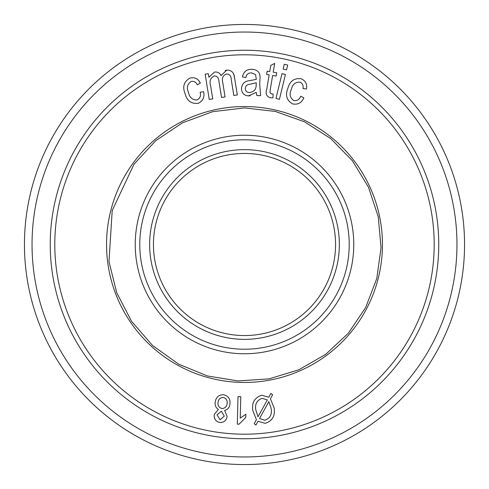 <?xml version="1.0" encoding="UTF-8"?>
<svg xmlns="http://www.w3.org/2000/svg" width="489" height="489" viewBox="0 0 489 489"><rect width="100%" height="100%" fill="white"/><g stroke="black" fill="none" stroke-linecap="round" stroke-linejoin="round"><path stroke-width="0.73" d="M197.159 99.945C200.117 98.289 201.101 95.728 200.111 92.262L203.583 91.681C204.793 97.085 203.002 100.966 198.21 103.32C191.352 104.053 186.981 100.844 185.099 93.68C182.281 86.779 183.895 81.577 189.928 78.087C194.653 76.956 198.118 78.625 200.325 83.081L197.287 84.786C195.997 82.091 193.956 80.966 191.162 81.412C187.263 84.059 186.382 87.745 188.509 92.464C189.591 97.549 192.477 100.043 197.159 99.945M198.974 80.93L200.325 83.081M212.739 98.906L209.249 99.469L205.154 74.194L208.29 73.686L208.87 77.231L214.488 72.097C217.501 71.694 219.695 72.855 221.065 75.581L226.743 70.11C231.468 70.08 234.06 72.568 234.518 77.574L237.33 94.927L233.834 95.489L231.254 79.566C231.218 76.137 229.665 74.261 226.609 73.943C222.99 75.379 221.682 78.142 222.691 82.225L225.068 96.914L221.554 97.482L218.901 81.058C218.754 77.861 217.238 76.15 214.347 75.929C210.429 77.818 209.188 81.107 210.618 85.795L212.739 98.906M233.974 75.184L234.518 77.574M225.154 70.587L226.743 70.11M220.227 74.206L221.065 75.581M256.193 84.31L256.236 82.72L250.405 84.206C247.422 84.236 245.716 85.636 245.289 88.405C245.405 91.015 246.786 92.39 249.421 92.537C254.084 91.95 256.34 89.206 256.193 84.31M256.89 95.557L256.254 92.39L248.467 95.899C243.919 95.496 241.597 93.002 241.505 88.417C242.061 83.509 244.873 80.923 249.94 80.654L256.328 79.334L255.551 74.536L251.529 72.885C248.326 72.794 246.45 74.359 245.9 77.574L242.428 76.907C243.54 71.657 246.786 69.126 252.165 69.322C258.088 69.786 260.674 73.069 259.916 79.169L259.757 84.939L260.594 95.667L256.89 95.557L256.682 94.945M250.221 95.777L248.467 95.899M271.56 93.919L273.125 94.016L272.96 97.837L270.295 97.776C266.426 96.437 265.24 93.607 266.737 89.298L269.17 74.89L266.627 74.456L267.19 71.15L269.732 71.59L270.784 65.385L274.684 63.423L273.204 72.17L276.719 72.769L276.157 76.07L272.642 75.471L270.166 90.117L270.026 92.794L271.56 93.919M286.542 69.89L283.107 69.059L284.274 64.224L287.709 65.055L286.542 69.89M279.427 99.298L275.985 98.466L281.988 73.656L285.423 74.487L279.427 99.298M293.742 100.569C297.11 101.034 299.433 99.585 300.729 96.223L303.846 97.843C301.566 102.898 297.807 104.915 292.563 103.9C286.64 100.361 285.081 95.166 287.88 88.313C289.788 81.107 294.201 77.922 301.12 78.766C305.576 80.709 307.343 84.126 306.42 89.016L302.972 88.54C303.559 85.618 302.605 83.491 300.105 82.164C295.405 81.944 292.477 84.359 291.334 89.401C289.14 94.114 289.946 97.837 293.742 100.569M255.875 410.185L258.021 416.775L267.342 399.929L262.11 398.321C256.823 400.289 254.745 404.244 255.875 410.185M259.525 418.517L264.818 420.253C270.191 418.278 272.275 414.281 271.077 408.254L268.852 401.616L259.525 418.517M265.221 423.327L258.009 421.255L255.918 425.063L254.201 423.706L256.413 419.69L252.831 410.668C251.578 402.777 254.543 397.636 261.713 395.246L268.816 397.233L270.924 393.431L272.63 394.794L270.429 398.773L274.103 407.808C275.399 415.772 272.44 420.943 265.221 423.327M237.299 424.128L238.015 396.628L240.784 396.695L240.221 418.132L245.839 414.22L245.753 417.472L239.09 424.183L237.299 424.128M221.798 408.498C224.842 408.449 226.615 406.866 227.116 403.743C227.587 400.564 226.352 398.48 223.412 397.496C220.331 397.514 218.546 399.097 218.063 402.245C217.587 405.442 218.834 407.526 221.798 408.498M224.292 416.139L221.309 411.212L217.061 414.843L220.044 419.733L224.292 416.139M229.909 404.171C229.524 407.496 227.764 409.574 224.634 410.412L227.116 416.481C226.309 420.656 223.815 422.655 219.64 422.478C215.557 421.371 213.772 418.676 214.268 414.397L218.375 409.452C215.704 407.63 214.665 405.094 215.258 401.842C216.15 396.989 219.011 394.629 223.828 394.751C228.516 396.084 230.539 399.226 229.909 404.171M244.5 149.652A94.848 94.848 0 0 1 326.64 291.927A94.848 94.848 0 0 1 162.36 291.927A94.848 94.848 0 0 1 244.5 149.652M244.5 335.558A91.058 91.058 0 0 1 153.442 244.5A91.058 91.058 0 0 1 244.5 153.442A91.058 91.058 0 0 1 335.558 244.5A91.058 91.058 0 0 1 244.5 335.558M244.5 32.036A212.464 212.464 0 0 1 428.498 350.729A212.464 212.464 0 0 1 60.502 350.729A212.464 212.464 0 0 1 244.5 32.036M438.749 244.5A194.249 194.249 0 0 1 147.372 412.728A194.249 194.249 0 0 1 147.372 76.272A194.249 194.249 0 0 1 438.749 244.5M382.447 244.5A137.947 137.947 0 0 1 175.527 363.969A137.947 137.947 0 0 1 175.527 125.031A137.947 137.947 0 0 1 382.447 244.5M244.5 24.45A220.05 220.05 0 0 1 435.069 354.525A220.05 220.05 0 0 1 53.931 354.525A220.05 220.05 0 0 1 244.5 24.45M434.195 244.5A189.695 189.695 0 0 1 149.652 408.786A189.695 189.695 0 0 1 149.652 80.214A189.695 189.695 0 0 1 434.195 244.5M244.5 139.787A104.713 104.713 0 0 1 335.185 296.86A104.713 104.713 0 0 1 153.815 296.86A104.713 104.713 0 0 1 244.5 139.787M244.5 135.233A109.267 109.267 0 0 1 339.128 299.134A109.267 109.267 0 0 1 149.872 299.134A109.267 109.267 0 0 1 244.5 135.233M244.5 107.916L275.344 111.443L304.586 121.847L330.729 138.583L352.422 160.789L368.535 187.318L378.248 216.804L381.047 247.715L376.793 278.467L365.705 307.459L348.357 333.205L325.65 354.366L298.742 369.849L269.036 378.859L238.064 380.931L207.428 375.955L178.699 364.189L152.58 345.521L131.535 321.273L116.737 292.777L108.992 261.621L112.207 210.533L134.004 164.218L155.795 140.643L182.495 122.806L212.617 111.694L244.5 107.916"/></g></svg>
